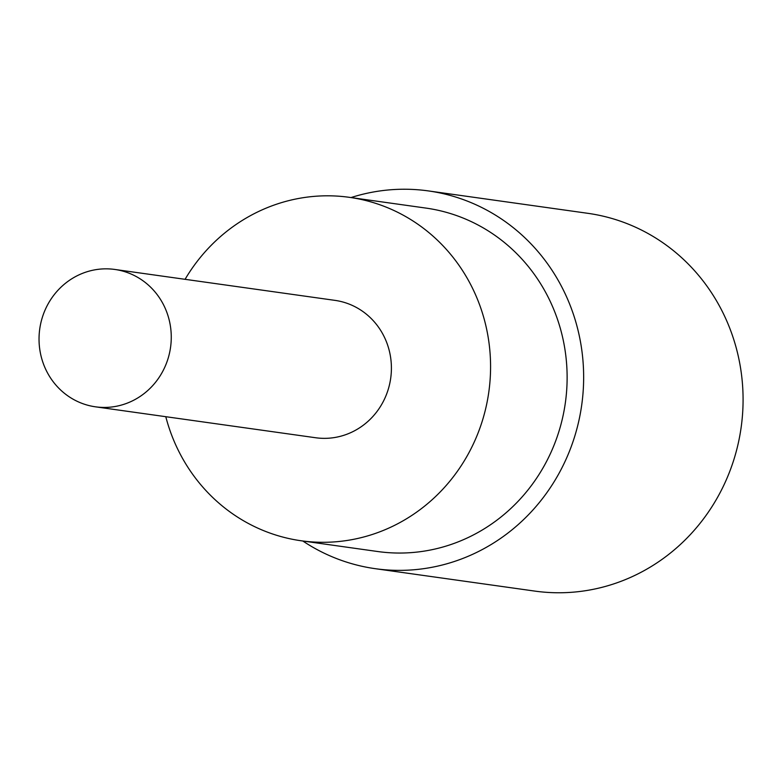 <?xml version="1.0" encoding="UTF-8"?>
<svg xmlns="http://www.w3.org/2000/svg" width="782" height="782" viewBox="0 0 782 782"><rect width="100%" height="100%" fill="white"/><g stroke="black" fill="none" stroke-linecap="round" stroke-linejoin="round"><path stroke-width="1.17" d="M95.502 406.826L315.645 437.744A69.363 66.05 -82 0 0 329.036 438.184A69.363 66.05 -82 0 0 391.342 371.235A69.363 66.05 -82 0 0 334.94 300.366L114.798 269.448A69.363 66.05 -82 0 0 101.406 269.008A69.363 66.05 -82 0 0 39.1 335.957A69.363 66.05 -82 0 0 95.502 406.826A69.363 66.05 -82 0 0 108.894 407.266A69.363 66.05 -82 0 0 171.199 340.317A69.363 66.05 -82 0 0 114.798 269.448M428.36 190.916L587.8 213.31A190.74 181.629 98 0 1 742.9 408.175A190.74 181.629 98 0 1 571.564 592.297A190.74 181.629 98 0 1 534.741 591.084L375.311 568.69A190.74 181.629 -82 0 0 412.134 569.902A190.74 181.629 -82 0 0 583.47 385.79A190.74 181.629 -82 0 0 428.36 190.916A190.74 181.629 -82 0 0 391.538 189.703A190.74 181.629 -82 0 0 351.02 197.563M349.407 197.338L425.955 208.09A173.399 165.119 98 0 1 566.96 385.243A173.399 165.119 98 0 1 411.195 552.62A173.399 165.119 98 0 1 377.716 551.525L301.178 540.773A173.399 165.119 -82 0 0 334.647 541.877A173.399 165.119 -82 0 0 490.412 374.49A173.399 165.119 -82 0 0 349.407 197.338A173.399 165.119 -82 0 0 315.928 196.233A173.399 165.119 -82 0 0 185.07 279.321M165.784 416.698A173.399 165.119 -82 0 0 301.178 540.773M302.79 540.997A190.74 181.629 -82 0 0 375.311 568.69"/></g></svg>
